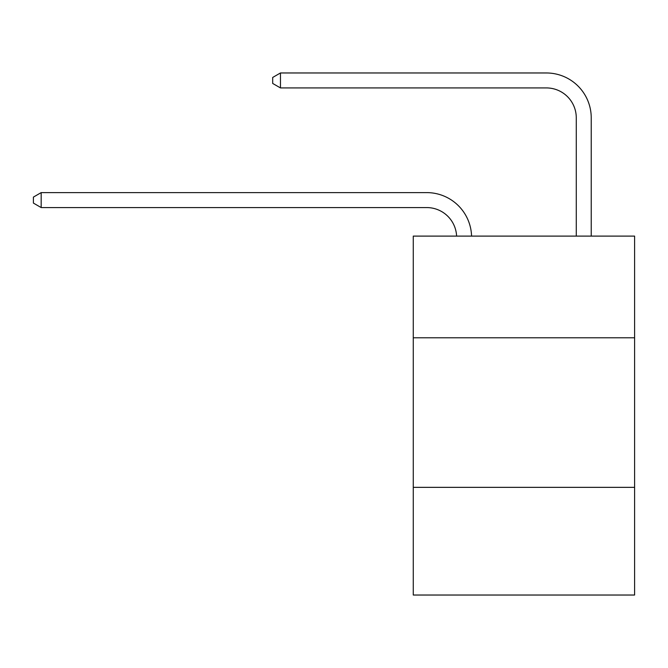 <?xml version="1.0" encoding="UTF-8"?>
<svg xmlns="http://www.w3.org/2000/svg" width="668" height="668" viewBox="0 0 668 668"><rect width="100%" height="100%" fill="white"/><g stroke="black" fill="none" stroke-linecap="round" stroke-linejoin="round"><path stroke-width="1" d="M634.6 337.799L634.6 236.105L413.267 236.105L413.267 337.799L634.6 337.799L634.6 595.029L413.267 595.029L413.267 337.799M634.6 487.348L413.267 487.348M456.603 236.105A29.91 29.91 0 0 0 426.718 207.573A29.91 29.91 0 0 1 456.603 236.105A29.91 29.91 0 0 0 426.718 207.573A29.91 29.91 0 0 1 456.603 236.105A29.91 29.91 0 0 0 426.718 207.573A29.91 29.91 0 0 1 456.603 236.105A29.91 29.91 0 0 0 426.718 207.573A29.91 29.91 0 0 1 456.603 236.105A29.91 29.91 0 0 0 426.718 207.573A29.91 29.91 0 0 1 456.603 236.105A29.91 29.91 0 0 0 426.718 207.573A29.91 29.91 0 0 1 456.603 236.105A29.91 29.91 0 0 0 426.718 207.573A29.91 29.91 0 0 1 456.603 236.105A29.91 29.91 0 0 0 426.718 207.573A29.91 29.91 0 0 1 456.603 236.105A29.91 29.91 0 0 0 426.718 207.573A29.91 29.91 0 0 1 456.603 236.105A29.91 29.91 0 0 0 426.718 207.573A29.91 29.91 0 0 1 456.603 236.105A29.91 29.91 0 0 0 426.718 207.573A29.91 29.91 0 0 1 456.603 236.105A29.91 29.91 0 0 0 426.718 207.573A29.91 29.91 0 0 1 456.603 236.105A29.91 29.91 0 0 0 426.718 207.573A29.91 29.91 0 0 1 456.603 236.105A29.91 29.91 0 0 0 426.718 207.573A29.91 29.91 0 0 1 456.603 236.105A29.91 29.91 0 0 0 426.718 207.573A29.91 29.91 0 0 1 456.603 236.105A29.91 29.91 0 0 0 426.718 207.573A29.91 29.91 0 0 1 456.603 236.105A29.91 29.91 0 0 0 426.718 207.573A29.91 29.91 0 0 1 456.603 236.105A29.91 29.91 0 0 0 426.718 207.573L41.174 207.573L33.4 203.08L33.4 197.102L41.174 192.609L426.718 192.609A44.865 44.865 0 0 1 471.566 236.105M576.275 236.105L576.275 117.835A29.91 29.91 0 0 0 546.366 87.925L280.46 87.925L272.686 83.442L272.686 77.455L280.46 72.971L546.366 72.971A44.865 44.865 1.2 0 1 591.23 117.835L591.23 236.105M41.174 192.609L426.718 192.609L41.174 192.609L426.718 192.609L41.174 192.609L426.718 192.609L41.174 192.609L426.718 192.609L41.174 192.609L426.718 192.609L41.174 192.609L426.718 192.609L41.174 192.609L426.718 192.609L41.174 192.609L426.718 192.609L41.174 192.609L426.718 192.609L41.174 192.609L426.718 192.609L41.174 192.609L426.718 192.609L41.174 192.609L426.718 192.609L41.174 192.609L426.718 192.609L41.174 192.609L426.718 192.609L41.174 192.609L426.718 192.609L41.174 192.609L426.718 192.609L41.174 192.609L426.718 192.609L41.174 192.609L41.174 207.573M576.275 117.835A29.91 29.91 -178.8 0 0 546.366 87.925A29.91 29.91 -178.8 0 1 576.275 117.835A29.91 29.91 -178.8 0 0 546.366 87.925A29.91 29.91 -178.8 0 1 576.275 117.835A29.91 29.91 -178.8 0 0 546.366 87.925A29.91 29.91 -178.8 0 1 576.275 117.835A29.91 29.91 -178.8 0 0 546.366 87.925A29.91 29.91 -178.8 0 1 576.275 117.835A29.91 29.91 -178.8 0 0 546.366 87.925A29.91 29.91 -178.8 0 1 576.275 117.835A29.91 29.91 -178.8 0 0 546.366 87.925A29.91 29.91 -178.8 0 1 576.275 117.835A29.91 29.91 -178.8 0 0 546.366 87.925A29.91 29.91 -178.8 0 1 576.275 117.835A29.91 29.91 -178.8 0 0 546.366 87.925A29.91 29.91 -178.8 0 1 576.275 117.835A29.91 29.91 -178.8 0 0 546.366 87.925A29.91 29.91 -178.8 0 1 576.275 117.835A29.91 29.91 -178.8 0 0 546.366 87.925A29.91 29.91 -178.8 0 1 576.275 117.835A29.91 29.91 -178.8 0 0 546.366 87.925A29.91 29.91 -178.8 0 1 576.275 117.835A29.91 29.91 -178.8 0 0 546.366 87.925A29.91 29.91 -178.8 0 1 576.275 117.835A29.91 29.91 -178.8 0 0 546.366 87.925A29.91 29.91 -178.8 0 1 576.275 117.835A29.91 29.91 -178.8 0 0 546.366 87.925A29.91 29.91 -178.8 0 1 576.275 117.835A29.91 29.91 -178.8 0 0 546.366 87.925A29.91 29.91 -178.8 0 1 576.275 117.835A29.91 29.91 -178.8 0 0 546.366 87.925A29.91 29.91 -178.8 0 1 576.275 117.835A29.91 29.91 -178.8 0 0 546.366 87.925A29.91 29.91 -178.8 0 1 576.275 117.835M280.46 72.971L280.46 87.925"/></g></svg>
